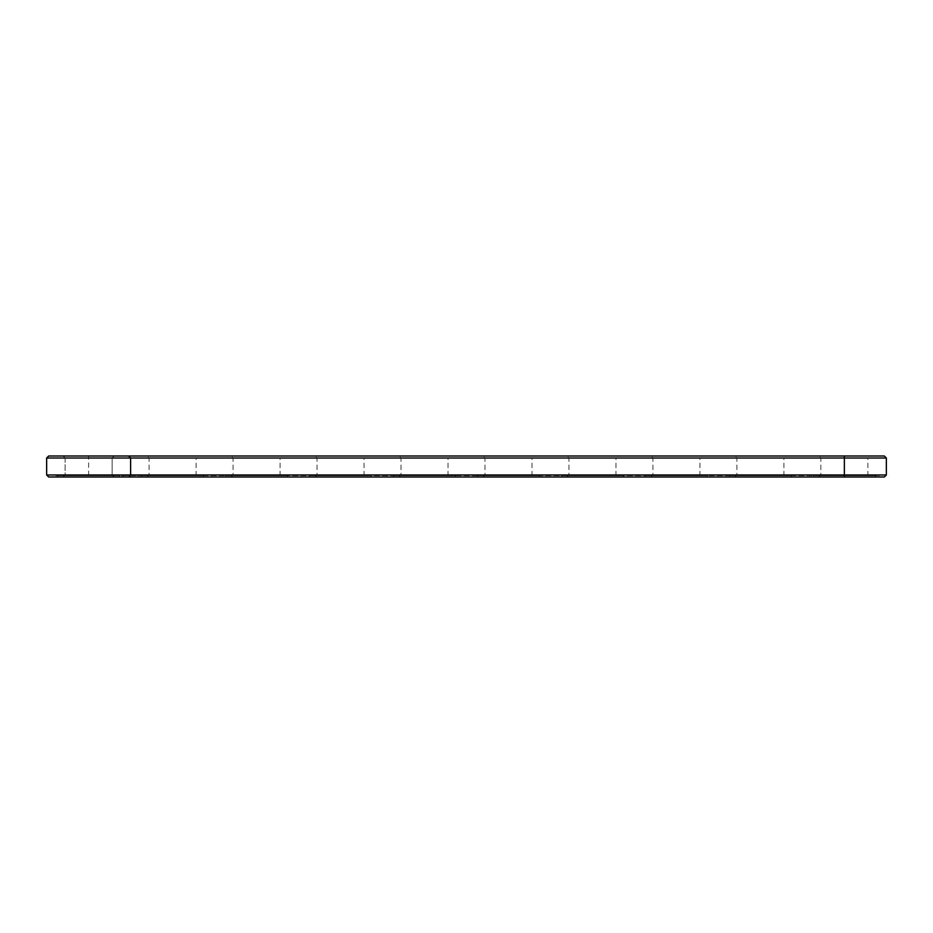 <?xml version="1.0" encoding="UTF-8"?>
<svg xmlns="http://www.w3.org/2000/svg" width="933" height="933" viewBox="0 0 933 933"><rect width="100%" height="100%" fill="white"/><g stroke="black" fill="none" stroke-linecap="round" stroke-linejoin="round"><path stroke-width="0.7" stroke-dasharray="4.67 3.5" d="M886.35 458.021L46.65 458.021L48.668 456.004L884.332 456.004M114.164 456.004L63.106 456.004L114.164 456.004L63.106 456.004L114.164 456.004L63.106 456.004L114.164 456.004L63.106 456.004L114.164 456.004L63.106 456.004L114.164 456.004L63.106 456.004L114.164 456.004L63.106 456.004L114.164 456.004L63.106 456.004L114.164 456.004L63.106 456.004L114.164 456.004L63.106 456.004L114.164 456.004L63.106 456.004L114.164 456.004L63.106 456.004L114.164 456.004L112.147 458.021L65.123 458.021L112.147 458.021L65.123 458.021L112.147 458.021L65.123 458.021L112.147 458.021L65.123 458.021L112.147 458.021L65.123 458.021L112.147 458.021L65.123 458.021L112.147 458.021L65.123 458.021L112.147 458.021L65.123 458.021L112.147 458.021L65.123 458.021L112.147 458.021L65.123 458.021L112.147 458.021L65.123 458.021L112.147 458.021L65.123 458.021L112.147 458.021L112.147 474.979L65.123 474.979L112.147 474.979L114.164 476.996L63.106 476.996L114.164 476.996L63.106 476.996L114.164 476.996L63.106 476.996L114.164 476.996L63.106 476.996L114.164 476.996L63.106 476.996L114.164 476.996L63.106 476.996L114.164 476.996L63.106 476.996L114.164 476.996L63.106 476.996L114.164 476.996L63.106 476.996L114.164 476.996L63.106 476.996L114.164 476.996L63.106 476.996L114.164 476.996L63.106 476.996L114.164 476.996L112.147 474.979L65.123 474.979L112.147 474.979L114.164 476.996L112.147 474.979L65.123 474.979L112.147 474.979L65.123 474.979L112.147 474.979L114.164 476.996L112.147 474.979L65.123 474.979L112.147 474.979L65.123 474.979L112.147 474.979L114.164 476.996L112.147 474.979L65.123 474.979L112.147 474.979L65.123 474.979L112.147 474.979L114.164 476.996L112.147 474.979L65.123 474.979L112.147 474.979L65.123 474.979L112.147 474.979L114.164 476.996L112.147 474.979L65.123 474.979L112.147 474.979L65.123 474.979L112.147 474.979L112.147 458.021L112.147 474.979L112.147 458.021L112.147 474.979L112.147 458.021L112.147 474.979L112.147 458.021L112.147 474.979L112.147 458.021L112.147 474.979L112.147 458.021L114.164 456.004M198.134 456.004L147.076 456.004L198.134 456.004L196.117 458.021L149.093 458.021L196.117 458.021L196.117 474.979L198.134 476.996L147.076 476.996L198.134 476.996M282.104 456.004L231.046 456.004L282.104 456.004L280.087 458.021L233.063 458.021L280.087 458.021L280.087 474.979L282.104 476.996L231.046 476.996L282.104 476.996M366.074 456.004L315.016 456.004L366.074 456.004L364.057 458.021L317.033 458.021L364.057 458.021L364.057 474.979L366.074 476.996L315.016 476.996L366.074 476.996M450.044 456.004L398.986 456.004L450.044 456.004L448.027 458.021L401.003 458.021L448.027 458.021L448.027 474.979L450.044 476.996L398.986 476.996L450.044 476.996M534.014 456.004L482.956 456.004L534.014 456.004L531.997 458.021L484.973 458.021L531.997 458.021L531.997 474.979L534.014 476.996L482.956 476.996L534.014 476.996M617.984 456.004L566.926 456.004L617.984 456.004L615.967 458.021L568.943 458.021L615.967 458.021L615.967 474.979L617.984 476.996L566.926 476.996L617.984 476.996M701.954 456.004L650.896 456.004L701.954 456.004L699.937 458.021L652.913 458.021L699.937 458.021L699.937 474.979L701.954 476.996L650.896 476.996L701.954 476.996M785.924 456.004L734.866 456.004L785.924 456.004L783.907 458.021L736.883 458.021L783.907 458.021L783.907 474.979L785.924 476.996L734.866 476.996L785.924 476.996M869.894 456.004L818.836 456.004L869.894 456.004L867.877 458.021L820.853 458.021L867.877 458.021L867.877 474.979L869.894 476.996L818.836 476.996L869.894 476.996M130.62 474.979L130.62 458.021L128.602 456.004M46.65 458.021L46.65 474.979L886.35 474.979M46.65 474.979L48.668 476.996L884.332 476.996M54.044 476.996L844.365 476.996L54.044 476.996L54.044 475.655L878.956 475.655L54.044 475.655L54.044 476.996M844.365 476.996L878.956 476.996L844.365 476.996L844.365 456.004M119.541 476.996L57.729 476.996L119.541 476.996L119.541 475.655L57.729 475.655L119.541 475.655L57.729 475.655L119.541 475.655L57.729 475.655L119.541 475.655L57.729 475.655L119.541 475.655L57.729 475.655L119.541 475.655L57.729 475.655L119.541 475.655L57.729 475.655L119.541 475.655L57.729 475.655L119.541 475.655L57.729 475.655L119.541 475.655L57.729 475.655L119.541 475.655L57.729 475.655L119.541 475.655L57.729 475.655L119.541 475.655L119.541 476.996L57.729 476.996L119.541 476.996L119.541 475.655L119.541 476.996L57.729 476.996L119.541 476.996L57.729 476.996L119.541 476.996L119.541 475.655L119.541 476.996L57.729 476.996L119.541 476.996L57.729 476.996L119.541 476.996L119.541 475.655L119.541 476.996L57.729 476.996L119.541 476.996L57.729 476.996L119.541 476.996L119.541 475.655L119.541 476.996L57.729 476.996L119.541 476.996L57.729 476.996L119.541 476.996L119.541 475.655L119.541 476.996L57.729 476.996L119.541 476.996M123.226 476.996L123.226 475.655L123.226 476.996M127.599 475.655L127.005 475.655L127.564 475.317M127.506 475.655L128.836 475.317L127.506 475.655M129.186 475.655L128.532 475.317L129.186 475.655M132.136 475.655L131.518 475.655L132.136 475.317M133.909 475.655L132.789 475.655L133.909 475.317M135.67 475.655L135.087 475.317L135.67 475.655M122.829 475.655L125.092 475.317L122.829 475.655M131.448 475.655L130.807 475.317L131.448 475.655M136.101 475.655L135.087 475.317L136.101 475.655M135.903 475.655L135.192 475.655L135.903 475.655M137.851 475.655L137.256 475.317L137.851 475.655M138.236 475.655L138.947 475.317L138.236 475.655M139.145 475.655L139.845 475.317L139.145 475.655M203.511 475.655L141.699 475.655L203.511 475.655L203.511 476.996L141.699 476.996L203.511 476.996M287.481 475.655L225.669 475.655L287.481 475.655L287.481 476.996L225.669 476.996L287.481 476.996M371.451 475.655L309.639 475.655L371.451 475.655L371.451 476.996L309.639 476.996L371.451 476.996M455.421 475.655L393.609 475.655L455.421 475.655L455.421 476.996L393.609 476.996L455.421 476.996M539.391 475.655L477.579 475.655L539.391 475.655L539.391 476.996L477.579 476.996L539.391 476.996M623.361 475.655L561.549 475.655L623.361 475.655L623.361 476.996L561.549 476.996L623.361 476.996M707.331 475.655L645.519 475.655L707.331 475.655L707.331 476.996L645.519 476.996L707.331 476.996M791.301 475.655L729.489 475.655L791.301 475.655L791.301 476.996L729.489 476.996L791.301 476.996M875.271 475.655L813.459 475.655L875.271 475.655L875.271 476.996L813.459 476.996L875.271 476.996M196.117 474.979L149.093 474.979L196.117 474.979M280.087 474.979L233.063 474.979L280.087 474.979M364.057 474.979L317.033 474.979L364.057 474.979M448.027 474.979L401.003 474.979L448.027 474.979M531.997 474.979L484.973 474.979L531.997 474.979M615.967 474.979L568.943 474.979L615.967 474.979M699.937 474.979L652.913 474.979L699.937 474.979M783.907 474.979L736.883 474.979L783.907 474.979M867.877 474.979L820.853 474.979L867.877 474.979M132.999 475.655L133.711 475.317L132.987 475.317M88.635 475.655L88.635 456.004M65.123 458.021L63.106 456.004L65.123 458.021L63.106 456.004L65.123 458.021L63.106 456.004L65.123 458.021L63.106 456.004L65.123 458.021L63.106 456.004L65.123 458.021L63.106 456.004L65.123 458.021L65.123 474.979L63.106 476.996L65.123 474.979L63.106 476.996L65.123 474.979L63.106 476.996L65.123 474.979L63.106 476.996L65.123 474.979L63.106 476.996L65.123 474.979L63.106 476.996L65.123 474.979L65.123 458.021M147.076 476.996L149.093 474.979L149.093 458.021L147.076 456.004M231.046 476.996L233.063 474.979L233.063 458.021L231.046 456.004M315.016 476.996L317.033 474.979L317.033 458.021L315.016 456.004M398.986 476.996L401.003 474.979L401.003 458.021L398.986 456.004M482.956 476.996L484.973 474.979L484.973 458.021L482.956 456.004M566.926 476.996L568.943 474.979L568.943 458.021L566.926 456.004M650.896 476.996L652.913 474.979L652.913 458.021L650.896 456.004M734.866 476.996L736.883 474.979L736.883 458.021L734.866 456.004M818.836 476.996L820.853 474.979L820.853 458.021L818.836 456.004M878.956 475.655L878.956 476.996M57.729 476.996L57.729 475.655L57.729 476.996M141.699 476.996L141.699 475.655M225.669 476.996L225.669 475.655M309.639 476.996L309.639 475.655M393.609 476.996L393.609 475.655M477.579 476.996L477.579 475.655M561.549 476.996L561.549 475.655M645.519 476.996L645.519 475.655M729.489 476.996L729.489 475.655M813.459 476.996L813.459 475.655"/><path stroke-width="1.4" d="M886.35 474.979L844.365 474.979L844.365 476.996L884.332 476.996L886.35 474.979L886.35 458.021L884.332 456.004L48.668 456.004L46.65 458.021L46.65 474.979L48.668 476.996L128.602 476.996L130.62 474.979L46.65 474.979M886.35 458.021L130.62 458.021L128.602 456.004M844.365 456.004L844.365 474.979L130.62 474.979L130.62 458.021L46.65 458.021M130.62 474.979L128.602 476.996L844.365 476.996"/></g></svg>
